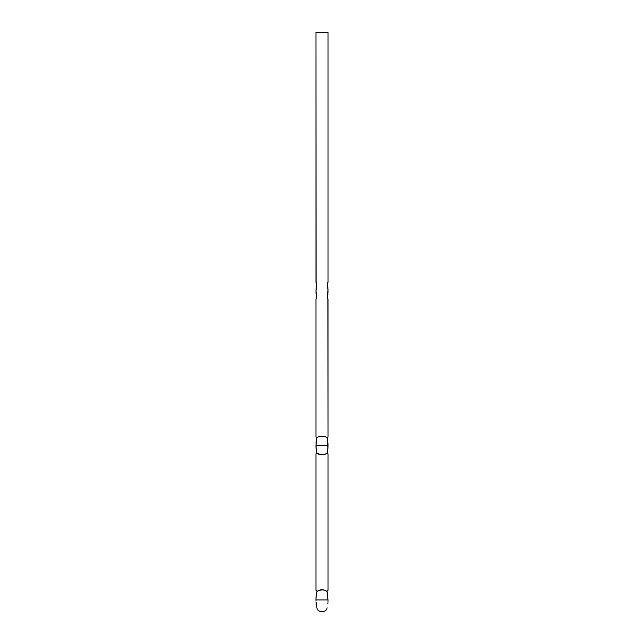 <?xml version="1.0" encoding="UTF-8"?>
<svg xmlns="http://www.w3.org/2000/svg" width="644" height="644" viewBox="0 0 644 644"><rect width="100%" height="100%" fill="white"/><g stroke="black" fill="none" stroke-linecap="round" stroke-linejoin="round"><path stroke-width="0.97" d="M316.067 282.515L315.963 32.2L328.038 32.2L328.038 282.394L327.208 283.36L328.038 282.394L328.038 32.2L315.963 32.2L315.963 282.394L316.792 283.36L316.357 282.853M327.643 298.84L327.208 298.333L328.038 299.299L328.038 436.954L327.933 299.178M316.768 437.896L315.963 445.406L328.038 445.406L327.41 438.741L326.339 437.139L321.992 436.085L318.877 436.568L316.768 437.896L315.963 436.954L315.963 299.299L316.792 298.333L315.963 299.299L315.963 436.954L316.768 437.896L318.877 436.568L321.992 436.085L325.115 436.568L327.233 437.896L328.038 436.954M316.059 448.546L316.059 442.267L316.003 447.765L316.768 452.917L315.963 453.859L315.963 590.307L317.041 591.385L319.118 590.21L322.008 589.791L324.89 590.218L326.959 591.385L328.038 590.307L328.038 453.859L327.233 452.917L325.123 454.245L321.992 454.728L318.885 454.245L316.768 452.917L318.869 454.245L317.653 453.666L322.008 454.728L325.123 454.245L327.233 452.917L327.997 447.765L327.699 450.438M327.699 440.383L327.941 448.546M325.115 454.245L320.937 454.68M315.979 601.778L317.057 608.604M328.021 601.778L328.038 599.966L315.963 599.966L315.963 600.868M327.981 602.687L327.909 603.589M317.355 609.626C320.454 612.5 323.546 612.5 326.645 609.626L327.136 607.847M315.971 598.88L316.091 596.344L315.963 599.966L328.038 599.966L326.959 591.385L323.513 589.896L319.118 590.21L317.041 591.385L316.019 597.205M316.011 597.246L315.963 598.968M316.92 591.836L316.091 596.344M320.503 589.896L319.352 590.146M323.513 589.896L322.008 589.791M326.959 591.385L327.208 592.351L326.959 591.385L328.038 590.307L328.038 453.859M315.963 453.859L315.963 590.307L317.041 591.385M316.003 443.048L316.059 442.267L316.003 443.048M318.877 436.568L322.008 436.085M327.997 447.765L328.038 445.406L315.963 445.398L316.003 447.757M326.339 437.139L325.115 436.568M324.294 436.334L322.048 436.085M328.038 282.394L327.208 283.36M316.792 298.333L316.357 298.84M327.313 452.523L327.603 451.017M316.212 449.818L316.494 451.565M316.768 452.917L316.59 452.072M327.812 453.601L327.233 452.917M327.997 443.048L328.021 443.837L327.997 443.048M328.021 446.976L328.021 443.837M327.555 437.509L327.981 437.018M327.603 439.796L327.506 439.248M316.687 438.29L316.059 442.267M316.301 440.375L316.397 439.796M316.244 604.78L316.437 605.899M316.647 606.938L316.542 606.431L316.647 606.938M316.864 607.847L317.323 609.506M316.091 603.589L316.244 604.772M315.963 599.057L315.963 600.876L315.963 599.057M327.337 592.923L327.208 592.351M327.716 594.895L327.466 593.543M316.284 594.895L316.405 594.203M316.639 283.956L315.963 290.863L316.558 297.351M327.361 297.737L328.038 290.066L327.216 283.296M316.059 293.986L315.963 291.627M315.963 291.144L316.325 285.67M315.963 290.058L315.979 292.424M316.478 284.761L316.397 285.203L316.478 284.761M327.933 287.635L327.442 284.342M327.941 287.707L327.997 293.197M327.675 296.023L327.941 293.986M328.021 289.277L328.038 291.217M328.038 290.847L328.021 292.416M316.18 295.033L316.478 296.932M316.639 297.737L316.784 298.397"/></g></svg>
